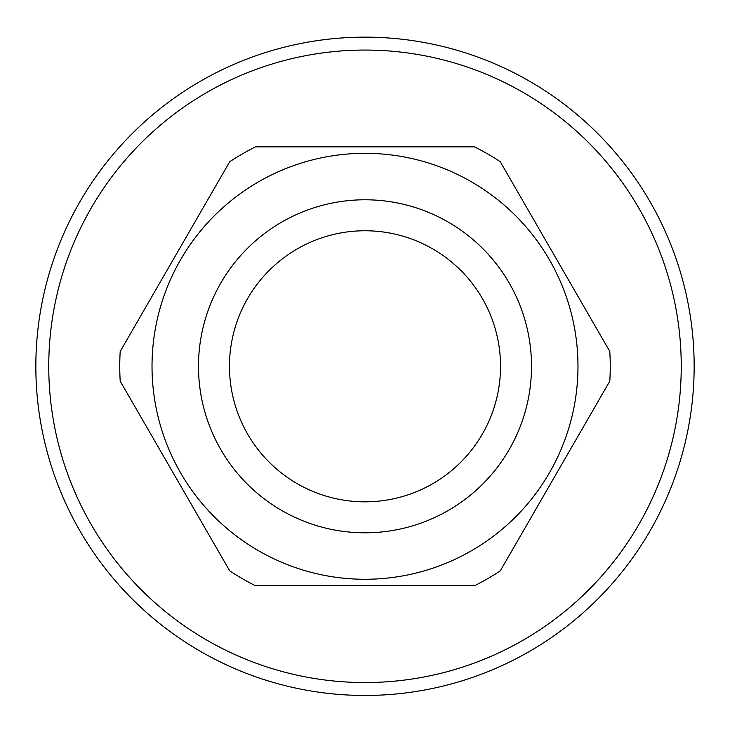 <?xml version="1.0" encoding="UTF-8"?>
<svg xmlns="http://www.w3.org/2000/svg" width="730" height="730" viewBox="0 0 730 730"><rect width="100%" height="100%" fill="white"/><g stroke="black" fill="none" stroke-linecap="round" stroke-linejoin="round"><path stroke-width="1.09" d="M500.269 161.732L609.796 351.431A245.253 245.253 0 0 1 609.796 381.16L500.269 570.869A245.253 245.253 0 0 1 474.527 585.734L255.473 585.734A245.253 245.253 0 0 1 229.731 570.869L120.204 381.16A245.253 245.253 0 0 1 120.204 351.431L229.731 161.732A245.253 245.253 0 0 1 255.473 146.867L474.527 146.867A245.253 245.253 0 0 1 500.269 161.732M365 37.148A329.148 329.148 0 0 1 650.056 530.874A329.148 329.148 0 0 1 79.944 530.874A329.148 329.148 0 0 1 365 37.148M365 230.762A135.534 135.534 0 0 1 482.375 434.067A135.534 135.534 0 0 1 247.625 434.067A135.534 135.534 0 0 1 365 230.762M365 153.318A212.977 212.977 0 0 1 549.444 472.784A212.977 212.977 0 0 1 180.556 472.784A212.977 212.977 0 0 1 365 153.318M365 199.783A166.513 166.513 0 0 1 509.202 449.552A166.513 166.513 0 0 1 220.798 449.552A166.513 166.513 0 0 1 365 199.783M365 50.06A316.245 316.245 0 0 1 638.878 524.423A316.245 316.245 0 0 1 91.122 524.423A316.245 316.245 0 0 1 365 50.06"/></g></svg>
